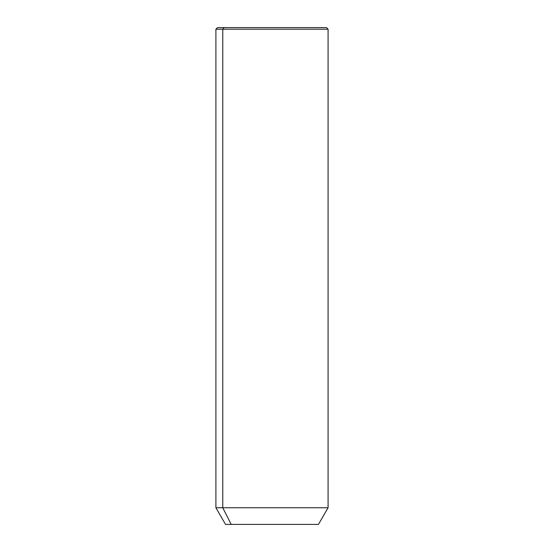 <?xml version="1.0" encoding="UTF-8"?>
<svg xmlns="http://www.w3.org/2000/svg" width="552" height="552" viewBox="0 0 552 552"><rect width="100%" height="100%" fill="white"/><g stroke="black" fill="none" stroke-linecap="round" stroke-linejoin="round"><path stroke-width="0.83" d="M318.469 524.4L231.205 524.4L222.767 507.743L328.081 507.743L222.767 507.743L231.205 524.4L225.52 524.4L215.901 507.743L222.767 507.743L222.767 29.201L328.081 29.201L222.767 29.201L222.767 507.743L215.901 507.743L215.901 29.201L222.767 29.201L215.901 29.201L217.509 27.6L224.174 27.6L222.767 29.201L224.174 27.6L326.48 27.6L328.081 29.201L328.081 507.743L318.469 524.4M231.205 524.4L312.777 524.4M319.808 27.6L224.174 27.6"/></g></svg>
